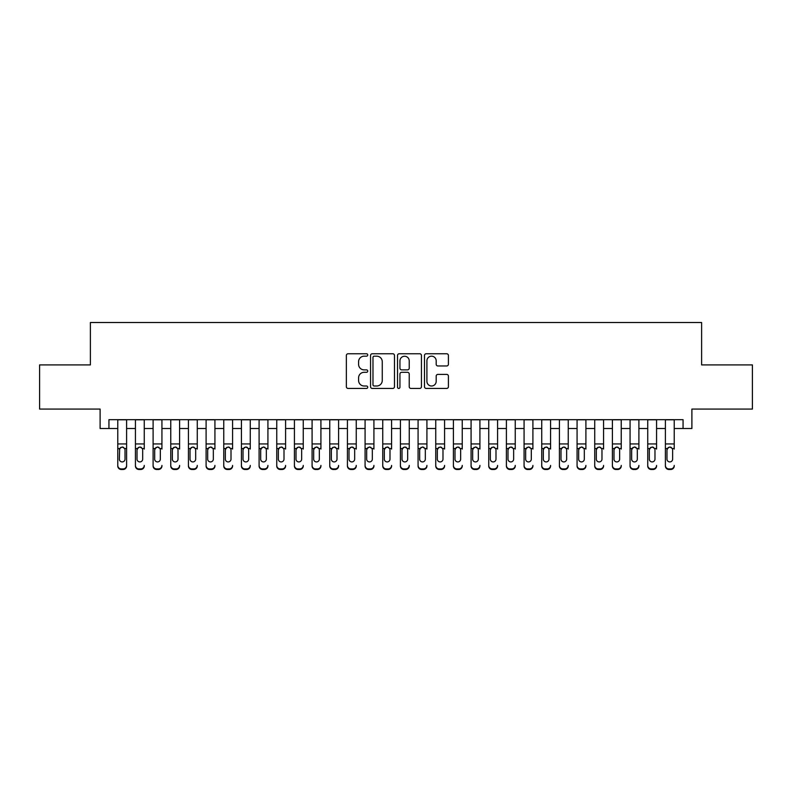 <?xml version="1.0" encoding="UTF-8"?>
<svg xmlns="http://www.w3.org/2000/svg" width="792" height="792" viewBox="0 0 792 792"><rect width="100%" height="100%" fill="white"/><g stroke="black" fill="none" stroke-linecap="round" stroke-linejoin="round"><path stroke-width="1.19" d="M367.736 354.964A1.218 1.218 0 0 0 366.518 353.757L348.094 353.757A1.732 1.732 0 0 0 346.361 355.489L346.361 386.694A1.732 1.732 0 0 0 348.094 388.436L366.518 388.436A1.218 1.218 0 0 0 367.736 387.219A1.218 1.218 0 0 0 366.518 386.001L364.142 386.001A5.544 5.544 0 0 1 358.588 380.457L358.588 377.853A5.544 5.544 0 0 1 364.142 372.309L366.518 372.309A1.218 1.218 0 0 0 367.736 371.092A1.218 1.218 0 0 0 366.518 369.874L364.142 369.874A5.544 5.544 0 0 1 358.588 364.33L358.588 361.726A5.544 5.544 0 0 1 364.142 356.182L366.518 356.182A1.218 1.218 0 0 0 367.736 354.964M446.678 365.973A1.732 1.732 0 0 0 448.411 364.241L448.411 355.489A1.732 1.732 0 0 0 446.678 353.757L426.215 353.757A1.732 1.732 0 0 0 424.482 355.489L424.482 386.694A1.732 1.732 0 0 0 426.215 388.436L446.678 388.436A1.732 1.732 0 0 0 448.411 386.694L448.411 376.121A1.732 1.732 0 0 0 446.678 374.388L437.917 374.388A1.732 1.732 0 0 0 436.184 376.121L436.184 381.368A4.643 4.643 0 0 1 431.551 386.001A4.643 4.643 0 0 1 426.908 381.368L426.908 360.815A4.643 4.643 0 0 1 431.551 356.182A4.643 4.643 0 0 1 436.184 360.815L436.184 364.241A1.732 1.732 0 0 0 437.917 365.973L446.678 365.973M108.94 428.502L108.94 419.671L683.06 419.671L683.06 428.502L691.891 428.502L691.891 409.068L752.4 409.068L752.4 364.904L701.613 364.904L701.613 322.512L90.387 322.512L90.387 364.904L39.6 364.904L39.6 409.068L100.109 409.068L100.109 428.502L117.77 428.502M394.485 355.489A1.732 1.732 0 0 0 392.753 353.757L372.29 353.757A1.732 1.732 0 0 0 370.557 355.489L370.557 386.694A1.732 1.732 0 0 0 372.29 388.436L392.753 388.436A1.732 1.732 0 0 0 394.485 386.694L394.485 355.489M399.247 353.757L419.71 353.757A1.732 1.732 0 0 1 421.443 355.489L421.443 386.694A1.732 1.732 0 0 1 419.71 388.436L410.959 388.436A1.732 1.732 0 0 1 409.226 386.694L409.226 374.042A1.732 1.732 0 0 0 407.484 372.309L401.683 372.309A1.732 1.732 0 0 0 399.94 374.042L399.94 387.219A1.218 1.218 0 0 1 398.732 388.436A1.218 1.218 0 0 1 397.515 387.219L397.515 355.489A1.732 1.732 0 0 1 399.247 353.757M126.601 428.502L135.432 428.502M144.263 428.502L153.103 428.502M161.934 428.502L170.765 428.502M179.596 428.502L188.427 428.502M197.267 428.502L206.098 428.502M214.929 428.502L223.76 428.502M232.591 428.502L241.431 428.502M250.262 428.502L259.093 428.502M267.924 428.502L276.755 428.502M285.595 428.502L294.426 428.502M303.257 428.502L312.088 428.502M320.918 428.502L329.759 428.502M338.59 428.502L347.421 428.502M356.252 428.502L365.082 428.502M373.923 428.502L382.754 428.502M391.585 428.502L400.415 428.502M409.246 428.502L418.077 428.502M426.918 428.502L435.748 428.502M444.579 428.502L453.41 428.502M462.241 428.502L471.082 428.502M479.912 428.502L488.743 428.502M497.574 428.502L506.405 428.502M515.245 428.502L524.076 428.502M532.907 428.502L541.738 428.502M550.569 428.502L559.409 428.502M568.24 428.502L577.071 428.502M585.902 428.502L594.733 428.502M603.573 428.502L612.404 428.502M621.235 428.502L630.066 428.502M638.897 428.502L647.737 428.502M656.568 428.502L665.399 428.502M674.23 428.502L683.06 428.502M374.19 356.182A1.218 1.218 0 0 0 372.983 357.39L372.983 384.793A1.218 1.218 0 0 0 374.19 386.001L376.705 386.001A5.544 5.544 0 0 0 382.259 380.457L382.259 361.726A5.544 5.544 0 0 0 376.705 356.182L374.19 356.182M409.226 360.904A4.643 4.643 0 0 0 404.583 356.261A4.643 4.643 0 0 0 399.94 360.904L399.94 368.141A1.732 1.732 0 0 0 401.683 369.874L407.484 369.874A1.732 1.732 0 0 0 409.226 368.141L409.226 360.904M117.77 449.064L117.77 465.429A3.534 3.505 -0 0 0 121.305 468.933L123.067 468.933A3.534 3.505 -0 0 0 126.601 465.429L126.601 465.983A3.534 3.505 180 0 1 123.067 469.488L123.067 468.933M125.017 459.122L125.017 449.816L125.017 459.122A2.831 2.802 180 0 1 122.186 461.924A2.831 2.802 180 0 0 125.017 459.122M119.364 459.677L119.364 459.122A2.831 2.802 180 0 0 122.186 461.924M120.711 447.391L119.364 449.599M123.661 447.391L122.186 446.975L124.7 448.51L125.017 449.816M126.601 419.671L126.601 465.429M117.77 419.671L117.77 465.983A3.534 3.505 180 0 0 121.305 469.488L123.067 469.488M117.77 448.51L119.671 448.51L119.364 459.122M119.671 448.51L122.186 446.975M135.432 419.671L135.432 465.429A3.534 3.505 -0 0 0 138.966 468.933L140.738 468.933A3.534 3.505 -0 0 0 144.263 465.429L144.263 465.983A3.534 3.505 180 0 1 140.738 469.488L140.738 468.933M144.263 449.064L144.263 419.671M142.679 459.122L142.679 449.816L142.679 459.122A2.831 2.802 180 0 1 139.847 461.924A2.831 2.802 180 0 0 142.679 459.122M137.026 459.677L137.026 459.122A2.831 2.802 180 0 0 139.847 461.924A2.831 2.802 180 0 1 137.026 459.122L137.026 449.599M138.372 447.391L137.026 449.816L137.343 448.51L139.847 446.975L142.362 448.51L142.679 449.816M141.322 447.391L139.847 446.975M153.103 419.671L153.103 465.429A3.534 3.505 -0 0 0 156.638 468.933L158.4 468.933A3.534 3.505 -0 0 0 161.934 465.429L161.934 465.983A3.534 3.505 180 0 1 158.4 469.488L158.4 468.933M161.934 449.064L161.934 419.671M160.34 459.122L160.34 449.816L160.34 459.122A2.831 2.802 180 0 1 157.519 461.924A2.831 2.802 180 0 0 160.34 459.122M154.688 459.677L154.688 459.122A2.831 2.802 180 0 0 157.519 461.924A2.831 2.802 180 0 1 154.688 459.122L154.688 449.599M156.044 447.391L154.688 449.816L155.004 448.51L157.519 446.975L160.034 448.51L160.34 449.816M158.994 447.391L157.519 446.975M170.765 419.671L170.765 465.429A3.534 3.505 -0 0 0 174.299 468.933L176.062 468.933A3.534 3.505 -0 0 0 179.596 465.429L179.596 465.983A3.534 3.505 180 0 1 176.062 469.488L176.062 468.933M179.596 449.064L179.596 419.671M178.012 459.122L178.012 449.816L178.012 459.122A2.831 2.802 180 0 1 175.18 461.924A2.831 2.802 180 0 0 178.012 459.122M172.359 459.677L172.359 459.122A2.831 2.802 180 0 0 175.18 461.924A2.831 2.802 180 0 1 172.359 459.122L172.359 449.599M173.705 447.391L172.359 449.816L172.666 448.51L175.18 446.975L177.695 448.51L178.012 449.816M176.656 447.391L175.18 446.975M188.427 419.671L188.427 465.429A3.534 3.505 -0 0 0 191.961 468.933L193.733 468.933A3.534 3.505 -0 0 0 197.267 465.429L197.267 465.983A3.534 3.505 180 0 1 193.733 469.488L193.733 468.933M197.267 449.064L197.267 419.671M195.673 459.122L195.673 449.816L195.673 459.122A2.831 2.802 180 0 1 192.852 461.924A2.831 2.802 180 0 0 195.673 459.122M190.021 459.677L190.021 459.122A2.831 2.802 180 0 0 192.852 461.924A2.831 2.802 180 0 1 190.021 459.122L190.021 449.599M191.377 447.391L190.021 449.816L190.337 448.51L192.852 446.975L195.357 448.51L195.673 449.816M194.327 447.391L192.852 446.975M138.966 468.933L138.966 469.488L140.738 469.488M138.966 469.488A3.534 3.505 180 0 1 135.432 465.983L135.432 465.429M156.638 468.933L156.638 469.488L158.4 469.488M156.638 469.488A3.534 3.505 180 0 1 153.103 465.983L153.103 465.429M174.299 468.933L174.299 469.488L176.062 469.488M174.299 469.488A3.534 3.505 180 0 1 170.765 465.983L170.765 465.429M191.961 468.933L191.961 469.488L193.733 469.488M191.961 469.488A3.534 3.505 180 0 1 188.427 465.983L188.427 465.429M206.098 419.671L206.098 465.429A3.534 3.505 -0 0 0 209.632 468.933L211.395 468.933A3.534 3.505 -0 0 0 214.929 465.429L214.929 465.983A3.534 3.505 180 0 1 211.395 469.488L211.395 468.933M214.929 449.064L214.929 419.671M213.335 459.122L213.335 449.816L213.335 459.122A2.831 2.802 180 0 1 210.514 461.924A2.831 2.802 180 0 0 213.335 459.122M207.682 459.677L207.682 459.122A2.831 2.802 180 0 0 210.514 461.924A2.831 2.802 180 0 1 207.682 459.122L207.682 449.599M209.038 447.391L207.682 449.816L207.999 448.51L210.514 446.975L213.028 448.51L213.335 449.816M211.989 447.391L210.514 446.975M209.632 468.933L209.632 469.488L211.395 469.488M209.632 469.488A3.534 3.505 180 0 1 206.098 465.983L206.098 465.429M223.76 419.671L223.76 465.429A3.534 3.505 -0 0 0 227.294 468.933L229.066 468.933A3.534 3.505 -0 0 0 232.591 465.429L232.591 465.983A3.534 3.505 180 0 1 229.066 469.488L229.066 468.933M232.591 449.064L232.591 419.671M231.007 459.122L231.007 449.816L231.007 459.122A2.831 2.802 180 0 1 228.175 461.924A2.831 2.802 180 0 0 231.007 459.122M225.354 459.677L225.354 459.122A2.831 2.802 180 0 0 228.175 461.924A2.831 2.802 180 0 1 225.354 459.122L225.354 449.599M226.7 447.391L225.354 449.816L225.661 448.51L228.175 446.975L230.69 448.51L231.007 449.816M229.65 447.391L228.175 446.975M227.294 468.933L227.294 469.488L229.066 469.488M227.294 469.488A3.534 3.505 180 0 1 223.76 465.983L223.76 465.429M241.431 419.671L241.431 465.429A3.534 3.505 -0 0 0 244.956 468.933L246.728 468.933A3.534 3.505 -0 0 0 250.262 465.429L250.262 465.983A3.534 3.505 180 0 1 246.728 469.488L246.728 468.933M250.262 449.064L250.262 419.671M248.668 459.122L248.668 449.816L248.668 459.122A2.831 2.802 180 0 1 245.847 461.924A2.831 2.802 180 0 0 248.668 459.122M243.015 459.677L243.015 459.122A2.831 2.802 180 0 0 245.847 461.924A2.831 2.802 180 0 1 243.015 459.122L243.015 449.599M244.372 447.391L243.015 449.816L243.332 448.51L245.847 446.975L248.361 448.51L248.668 449.816M247.322 447.391L245.847 446.975M244.956 468.933L244.956 469.488L246.728 469.488M244.956 469.488A3.534 3.505 180 0 1 241.431 465.983L241.431 465.429M259.093 419.671L259.093 465.429A3.534 3.505 -0 0 0 262.627 468.933L264.389 468.933A3.534 3.505 -0 0 0 267.924 465.429L267.924 465.983A3.534 3.505 180 0 1 264.389 469.488L264.389 468.933M267.924 449.064L267.924 419.671M266.34 459.122L266.34 449.816L266.34 459.122A2.831 2.802 180 0 1 263.508 461.924A2.831 2.802 180 0 0 266.34 459.122M260.687 459.677L260.687 459.122A2.831 2.802 180 0 0 263.508 461.924A2.831 2.802 180 0 1 260.687 459.122L260.687 449.599M262.033 447.391L260.687 449.816L260.994 448.51L263.508 446.975L266.023 448.51L266.34 449.816M264.983 447.391L263.508 446.975M262.627 468.933L262.627 469.488L264.389 469.488M262.627 469.488A3.534 3.505 180 0 1 259.093 465.983L259.093 465.429M276.755 419.671L276.755 465.429A3.534 3.505 -0 0 0 280.289 468.933L282.061 468.933A3.534 3.505 -0 0 0 285.595 465.429L285.595 465.983A3.534 3.505 180 0 1 282.061 469.488L282.061 468.933M285.595 449.064L285.595 419.671M284.001 459.122L284.001 449.816L284.001 459.122A2.831 2.802 180 0 1 281.17 461.924A2.831 2.802 180 0 0 284.001 459.122M278.348 459.677L278.348 459.122A2.831 2.802 180 0 0 281.17 461.924A2.831 2.802 180 0 1 278.348 459.122L278.348 449.599M279.705 447.391L278.348 449.816L278.665 448.51L281.17 446.975L283.685 448.51L284.001 449.816M282.645 447.391L281.17 446.975M280.289 468.933L280.289 469.488L282.061 469.488M280.289 469.488A3.534 3.505 180 0 1 276.755 465.983L276.755 465.429M294.426 419.671L294.426 465.429A3.534 3.505 -0 0 0 297.96 468.933L299.723 468.933A3.534 3.505 -0 0 0 303.257 465.429L303.257 465.983A3.534 3.505 180 0 1 299.723 469.488L299.723 468.933M303.257 449.064L303.257 419.671M301.663 459.122L301.663 449.816L301.663 459.122A2.831 2.802 180 0 1 298.841 461.924A2.831 2.802 180 0 0 301.663 459.122M296.01 459.677L296.01 459.122A2.831 2.802 180 0 0 298.841 461.924A2.831 2.802 180 0 1 296.01 459.122L296.01 449.599M297.366 447.391L296.01 449.816L296.327 448.51L298.841 446.975L301.356 448.51L301.663 449.816M300.317 447.391L298.841 446.975M297.96 468.933L297.96 469.488L299.723 469.488M297.96 469.488A3.534 3.505 180 0 1 294.426 465.983L294.426 465.429M312.088 419.671L312.088 465.429A3.534 3.505 -0 0 0 315.622 468.933L317.384 468.933A3.534 3.505 -0 0 0 320.918 465.429L320.918 465.983A3.534 3.505 180 0 1 317.384 469.488L317.384 468.933M320.918 449.064L320.918 419.671M319.334 459.122L319.334 449.816L319.334 459.122A2.831 2.802 180 0 1 316.503 461.924A2.831 2.802 180 0 0 319.334 459.122M313.682 459.677L313.682 459.122A2.831 2.802 180 0 0 316.503 461.924A2.831 2.802 180 0 1 313.682 459.122L313.682 449.599M315.028 447.391L313.682 449.816L313.988 448.51L316.503 446.975L319.018 448.51L319.334 449.816M317.978 447.391L316.503 446.975M315.622 468.933L315.622 469.488L317.384 469.488M315.622 469.488A3.534 3.505 180 0 1 312.088 465.983L312.088 465.429M329.759 419.671L329.759 465.429A3.534 3.505 -0 0 0 333.283 468.933L335.056 468.933A3.534 3.505 -0 0 0 338.59 465.429L338.59 465.983A3.534 3.505 180 0 1 335.056 469.488L335.056 468.933M338.59 449.064L338.59 419.671M336.996 459.122L336.996 449.816L336.996 459.122A2.831 2.802 180 0 1 334.175 461.924A2.831 2.802 180 0 0 336.996 459.122M331.343 459.677L331.343 459.122A2.831 2.802 180 0 0 334.175 461.924A2.831 2.802 180 0 1 331.343 459.122L331.343 449.599M332.699 447.391L331.343 449.816L331.66 448.51L334.175 446.975L336.689 448.51L336.996 449.816M335.65 447.391L334.175 446.975M333.283 468.933L333.283 469.488L335.056 469.488M333.283 469.488A3.534 3.505 180 0 1 329.759 465.983L329.759 465.429M347.421 419.671L347.421 465.429A3.534 3.505 -0 0 0 350.955 468.933L352.717 468.933A3.534 3.505 -0 0 0 356.252 465.429L356.252 465.983A3.534 3.505 180 0 1 352.717 469.488L352.717 468.933M356.252 449.064L356.252 419.671M354.668 459.122L354.668 449.816L354.668 459.122A2.831 2.802 180 0 1 351.836 461.924A2.831 2.802 180 0 0 354.668 459.122M349.015 459.677L349.015 459.122A2.831 2.802 180 0 0 351.836 461.924A2.831 2.802 180 0 1 349.015 459.122L349.015 449.599M350.361 447.391L349.015 449.816L349.322 448.51L351.836 446.975L354.351 448.51L354.668 449.816M353.311 447.391L351.836 446.975M350.955 468.933L350.955 469.488L352.717 469.488M350.955 469.488A3.534 3.505 180 0 1 347.421 465.983L347.421 465.429M365.082 419.671L365.082 465.429A3.534 3.505 -0 0 0 368.617 468.933L370.389 468.933A3.534 3.505 -0 0 0 373.923 465.429L373.923 465.983A3.534 3.505 180 0 1 370.389 469.488L370.389 468.933M373.923 449.064L373.923 419.671M372.329 459.122L372.329 449.816L372.329 459.122A2.831 2.802 180 0 1 369.498 461.924A2.831 2.802 180 0 0 372.329 459.122M366.676 459.677L366.676 459.122A2.831 2.802 180 0 0 369.498 461.924A2.831 2.802 180 0 1 366.676 459.122L366.676 449.599M368.023 447.391L366.676 449.816L366.993 448.51L369.498 446.975L372.012 448.51L372.329 449.816M370.973 447.391L369.498 446.975M368.617 468.933L368.617 469.488L370.389 469.488M368.617 469.488A3.534 3.505 180 0 1 365.082 465.983L365.082 465.429M382.754 419.671L382.754 465.429A3.534 3.505 -0 0 0 386.288 468.933L388.05 468.933A3.534 3.505 -0 0 0 391.585 465.429L391.585 465.983A3.534 3.505 180 0 1 388.05 469.488L388.05 468.933M391.585 449.064L391.585 419.671M389.991 459.122L389.991 449.816L389.991 459.122A2.831 2.802 180 0 1 387.169 461.924A2.831 2.802 180 0 0 389.991 459.122M384.338 459.677L384.338 459.122A2.831 2.802 180 0 0 387.169 461.924A2.831 2.802 180 0 1 384.338 459.122L384.338 449.599M385.694 447.391L384.338 449.816L384.655 448.51L387.169 446.975L389.684 448.51L389.991 449.816M388.644 447.391L387.169 446.975M386.288 468.933L386.288 469.488L388.05 469.488M386.288 469.488A3.534 3.505 180 0 1 382.754 465.983L382.754 465.429M400.415 419.671L400.415 465.429A3.534 3.505 -0 0 0 403.95 468.933L405.712 468.933A3.534 3.505 -0 0 0 409.246 465.429L409.246 465.983A3.534 3.505 180 0 1 405.712 469.488L405.712 468.933M409.246 449.064L409.246 419.671M407.662 459.122L407.662 449.816L407.662 459.122A2.831 2.802 180 0 1 404.831 461.924A2.831 2.802 180 0 0 407.662 459.122M402.009 459.677L402.009 459.122A2.831 2.802 180 0 0 404.831 461.924A2.831 2.802 180 0 1 402.009 459.122L402.009 449.599M403.356 447.391L402.009 449.816L402.316 448.51L404.831 446.975L407.345 448.51L407.662 449.816M406.306 447.391L404.831 446.975M403.95 468.933L403.95 469.488L405.712 469.488M403.95 469.488A3.534 3.505 180 0 1 400.415 465.983L400.415 465.429M418.077 419.671L418.077 465.429A3.534 3.505 -0 0 0 421.611 468.933L423.383 468.933A3.534 3.505 -0 0 0 426.918 465.429L426.918 465.983A3.534 3.505 180 0 1 423.383 469.488L423.383 468.933M426.918 449.064L426.918 419.671M425.324 459.122L425.324 449.816L425.324 459.122A2.831 2.802 180 0 1 422.502 461.924A2.831 2.802 180 0 0 425.324 459.122M419.671 459.677L419.671 459.122A2.831 2.802 180 0 0 422.502 461.924A2.831 2.802 180 0 1 419.671 459.122L419.671 449.599M421.027 447.391L419.671 449.816L419.988 448.51L422.502 446.975L425.007 448.51L425.324 449.816M423.977 447.391L422.502 446.975M421.611 468.933L421.611 469.488L423.383 469.488M421.611 469.488A3.534 3.505 180 0 1 418.077 465.983L418.077 465.429M435.748 419.671L435.748 465.429A3.534 3.505 -0 0 0 439.283 468.933L441.045 468.933A3.534 3.505 -0 0 0 444.579 465.429L444.579 465.983A3.534 3.505 180 0 1 441.045 469.488L441.045 468.933M444.579 449.064L444.579 419.671M442.985 459.122L442.985 449.816L442.985 459.122A2.831 2.802 180 0 1 440.164 461.924A2.831 2.802 180 0 0 442.985 459.122M437.332 459.677L437.332 459.122A2.831 2.802 180 0 0 440.164 461.924A2.831 2.802 180 0 1 437.332 459.122L437.332 449.599M438.689 447.391L437.332 449.816L437.649 448.51L440.164 446.975L442.678 448.51L442.985 449.816M441.639 447.391L440.164 446.975M439.283 468.933L439.283 469.488L441.045 469.488M439.283 469.488A3.534 3.505 180 0 1 435.748 465.983L435.748 465.429M453.41 419.671L453.41 465.429A3.534 3.505 -0 0 0 456.944 468.933L458.716 468.933A3.534 3.505 -0 0 0 462.241 465.429L462.241 465.983A3.534 3.505 180 0 1 458.716 469.488L458.716 468.933M462.241 449.064L462.241 419.671M460.657 459.122L460.657 449.816L460.657 459.122A2.831 2.802 180 0 1 457.825 461.924A2.831 2.802 180 0 0 460.657 459.122M455.004 459.677L455.004 459.122A2.831 2.802 180 0 0 457.825 461.924A2.831 2.802 180 0 1 455.004 459.122L455.004 449.599M456.35 447.391L455.004 449.816L455.311 448.51L457.825 446.975L460.34 448.51L460.657 449.816M459.301 447.391L457.825 446.975M456.944 468.933L456.944 469.488L458.716 469.488M456.944 469.488A3.534 3.505 180 0 1 453.41 465.983L453.41 465.429M471.082 419.671L471.082 465.429A3.534 3.505 -0 0 0 474.616 468.933L476.378 468.933A3.534 3.505 -0 0 0 479.912 465.429L479.912 465.983A3.534 3.505 180 0 1 476.378 469.488L476.378 468.933M479.912 449.064L479.912 419.671M478.318 459.122L478.318 449.816L478.318 459.122A2.831 2.802 180 0 1 475.497 461.924A2.831 2.802 180 0 0 478.318 459.122M472.666 459.677L472.666 459.122A2.831 2.802 180 0 0 475.497 461.924A2.831 2.802 180 0 1 472.666 459.122L472.666 449.599M474.022 447.391L472.666 449.816L472.982 448.51L475.497 446.975L478.012 448.51L478.318 449.816M476.972 447.391L475.497 446.975M474.616 468.933L474.616 469.488L476.378 469.488M474.616 469.488A3.534 3.505 180 0 1 471.082 465.983L471.082 465.429M488.743 419.671L488.743 465.429A3.534 3.505 -0 0 0 492.277 468.933L494.04 468.933A3.534 3.505 -0 0 0 497.574 465.429L497.574 465.983A3.534 3.505 180 0 1 494.04 469.488L494.04 468.933M497.574 449.064L497.574 419.671M495.99 459.122L495.99 449.816L495.99 459.122A2.831 2.802 180 0 1 493.159 461.924A2.831 2.802 180 0 0 495.99 459.122M490.337 459.677L490.337 459.122A2.831 2.802 180 0 0 493.159 461.924A2.831 2.802 180 0 1 490.337 459.122L490.337 449.599M491.683 447.391L490.337 449.816L490.644 448.51L493.159 446.975L495.673 448.51L495.99 449.816M494.634 447.391L493.159 446.975M492.277 468.933L492.277 469.488L494.04 469.488M492.277 469.488A3.534 3.505 180 0 1 488.743 465.983L488.743 465.429M506.405 419.671L506.405 465.429A3.534 3.505 -0 0 0 509.939 468.933L511.711 468.933A3.534 3.505 -0 0 0 515.245 465.429L515.245 465.983A3.534 3.505 180 0 1 511.711 469.488L511.711 468.933M515.245 449.064L515.245 419.671M513.652 459.122L513.652 449.816L513.652 459.122A2.831 2.802 180 0 1 510.83 461.924A2.831 2.802 180 0 0 513.652 459.122M507.999 459.677L507.999 459.122A2.831 2.802 180 0 0 510.83 461.924A2.831 2.802 180 0 1 507.999 459.122L507.999 449.599M509.355 447.391L507.999 449.816L508.316 448.51L510.83 446.975L513.335 448.51L513.652 449.816M512.295 447.391L510.83 446.975M509.939 468.933L509.939 469.488L511.711 469.488M509.939 469.488A3.534 3.505 180 0 1 506.405 465.983L506.405 465.429M524.076 419.671L524.076 465.429A3.534 3.505 -0 0 0 527.611 468.933L529.373 468.933A3.534 3.505 -0 0 0 532.907 465.429L532.907 465.983A3.534 3.505 180 0 1 529.373 469.488L529.373 468.933M532.907 449.064L532.907 419.671M531.313 459.122L531.313 449.816L531.313 459.122A2.831 2.802 180 0 1 528.492 461.924A2.831 2.802 180 0 0 531.313 459.122M525.66 459.677L525.66 459.122A2.831 2.802 180 0 0 528.492 461.924A2.831 2.802 180 0 1 525.66 459.122L525.66 449.599M527.017 447.391L525.66 449.816L525.977 448.51L528.492 446.975L531.006 448.51L531.313 449.816M529.967 447.391L528.492 446.975M527.611 468.933L527.611 469.488L529.373 469.488M527.611 469.488A3.534 3.505 180 0 1 524.076 465.983L524.076 465.429M541.738 419.671L541.738 465.429A3.534 3.505 -0 0 0 545.272 468.933L547.044 468.933A3.534 3.505 -0 0 0 550.569 465.429L550.569 465.983A3.534 3.505 180 0 1 547.044 469.488L547.044 468.933M550.569 449.064L550.569 419.671M548.985 459.122L548.985 449.816L548.985 459.122A2.831 2.802 180 0 1 546.153 461.924A2.831 2.802 180 0 0 548.985 459.122M543.332 459.677L543.332 459.122A2.831 2.802 180 0 0 546.153 461.924A2.831 2.802 180 0 1 543.332 459.122L543.332 449.599M544.678 447.391L543.332 449.816L543.639 448.51L546.153 446.975L548.668 448.51L548.985 449.816M547.628 447.391L546.153 446.975M545.272 468.933L545.272 469.488L547.044 469.488M545.272 469.488A3.534 3.505 180 0 1 541.738 465.983L541.738 465.429M559.409 419.671L559.409 465.429A3.534 3.505 -0 0 0 562.934 468.933L564.706 468.933A3.534 3.505 -0 0 0 568.24 465.429L568.24 465.983A3.534 3.505 180 0 1 564.706 469.488L564.706 468.933M568.24 449.064L568.24 419.671M566.646 459.122L566.646 449.816L566.646 459.122A2.831 2.802 180 0 1 563.825 461.924A2.831 2.802 180 0 0 566.646 459.122M560.993 459.677L560.993 459.122A2.831 2.802 180 0 0 563.825 461.924A2.831 2.802 180 0 1 560.993 459.122L560.993 449.599M562.35 447.391L560.993 449.816L561.31 448.51L563.825 446.975L566.339 448.51L566.646 449.816M565.3 447.391L563.825 446.975M562.934 468.933L562.934 469.488L564.706 469.488M562.934 469.488A3.534 3.505 180 0 1 559.409 465.983L559.409 465.429M577.071 419.671L577.071 465.429A3.534 3.505 -0 0 0 580.605 468.933L582.367 468.933A3.534 3.505 -0 0 0 585.902 465.429L585.902 465.983A3.534 3.505 180 0 1 582.367 469.488L582.367 468.933M585.902 449.064L585.902 419.671M584.318 459.122L584.318 449.816L584.318 459.122A2.831 2.802 180 0 1 581.486 461.924A2.831 2.802 180 0 0 584.318 459.122M578.665 459.677L578.665 459.122A2.831 2.802 180 0 0 581.486 461.924A2.831 2.802 180 0 1 578.665 459.122L578.665 449.599M580.011 447.391L578.665 449.816L578.972 448.51L581.486 446.975L584.001 448.51L584.318 449.816M582.962 447.391L581.486 446.975M580.605 468.933L580.605 469.488L582.367 469.488M580.605 469.488A3.534 3.505 180 0 1 577.071 465.983L577.071 465.429M594.733 419.671L594.733 465.429A3.534 3.505 -0 0 0 598.267 468.933L600.039 468.933A3.534 3.505 -0 0 0 603.573 465.429L603.573 465.983A3.534 3.505 180 0 1 600.039 469.488L600.039 468.933M603.573 449.064L603.573 419.671M601.979 459.122L601.979 449.816L601.979 459.122A2.831 2.802 180 0 1 599.148 461.924A2.831 2.802 180 0 0 601.979 459.122M596.327 459.677L596.327 459.122A2.831 2.802 180 0 0 599.148 461.924A2.831 2.802 180 0 1 596.327 459.122L596.327 449.599M597.673 447.391L596.327 449.816L596.643 448.51L599.148 446.975L601.663 448.51L601.979 449.816M600.623 447.391L599.148 446.975M598.267 468.933L598.267 469.488L600.039 469.488M598.267 469.488A3.534 3.505 180 0 1 594.733 465.983L594.733 465.429M612.404 419.671L612.404 465.429A3.534 3.505 -0 0 0 615.938 468.933L617.701 468.933A3.534 3.505 -0 0 0 621.235 465.429L621.235 465.983A3.534 3.505 180 0 1 617.701 469.488L617.701 468.933M621.235 449.064L621.235 419.671M619.641 459.122L619.641 449.816L619.641 459.122A2.831 2.802 180 0 1 616.819 461.924A2.831 2.802 180 0 0 619.641 459.122M613.988 459.677L613.988 459.122A2.831 2.802 180 0 0 616.819 461.924A2.831 2.802 180 0 1 613.988 459.122L613.988 449.599M615.344 447.391L613.988 449.816L614.305 448.51L616.819 446.975L619.334 448.51L619.641 449.816M618.295 447.391L616.819 446.975M615.938 468.933L615.938 469.488L617.701 469.488M615.938 469.488A3.534 3.505 180 0 1 612.404 465.983L612.404 465.429M630.066 419.671L630.066 465.429A3.534 3.505 -0 0 0 633.6 468.933L635.362 468.933A3.534 3.505 -0 0 0 638.897 465.429L638.897 465.983A3.534 3.505 180 0 1 635.362 469.488L635.362 468.933M638.897 449.064L638.897 419.671M637.312 459.122L637.312 449.816L637.312 459.122A2.831 2.802 180 0 1 634.481 461.924A2.831 2.802 180 0 0 637.312 459.122M631.66 459.677L631.66 459.122A2.831 2.802 180 0 0 634.481 461.924A2.831 2.802 180 0 1 631.66 459.122L631.66 449.599M633.006 447.391L631.66 449.816L631.966 448.51L634.481 446.975L636.996 448.51L637.312 449.816M635.956 447.391L634.481 446.975M633.6 468.933L633.6 469.488L635.362 469.488M633.6 469.488A3.534 3.505 180 0 1 630.066 465.983L630.066 465.429M647.737 419.671L647.737 465.429A3.534 3.505 -0 0 0 651.262 468.933L653.034 468.933A3.534 3.505 -0 0 0 656.568 465.429L656.568 465.983A3.534 3.505 180 0 1 653.034 469.488L653.034 468.933M656.568 449.064L656.568 419.671M654.974 459.122L654.974 449.816L654.974 459.122A2.831 2.802 180 0 1 652.153 461.924A2.831 2.802 180 0 0 654.974 459.122M649.321 459.677L649.321 459.122A2.831 2.802 180 0 0 652.153 461.924A2.831 2.802 180 0 1 649.321 459.122L649.321 449.599M650.678 447.391L649.321 449.816L649.638 448.51L652.153 446.975L654.657 448.51L654.974 449.816M653.628 447.391L652.153 446.975M651.262 468.933L651.262 469.488L653.034 469.488M651.262 469.488A3.534 3.505 180 0 1 647.737 465.983L647.737 465.429M665.399 419.671L665.399 465.429A3.534 3.505 -0 0 0 668.933 468.933L670.695 468.933A3.534 3.505 -0 0 0 674.23 465.429L674.23 465.983A3.534 3.505 180 0 1 670.695 469.488L670.695 468.933M674.23 449.064L674.23 419.671M672.636 459.122L672.636 449.816L672.636 459.122A2.831 2.802 180 0 1 669.814 461.924A2.831 2.802 180 0 0 672.636 459.122M666.983 459.677L666.983 459.122A2.831 2.802 180 0 0 669.814 461.924A2.831 2.802 180 0 1 666.983 459.122L666.983 449.599M668.339 447.391L666.983 449.816L667.3 448.51L669.814 446.975L672.329 448.51L672.636 449.816M671.289 447.391L669.814 446.975M668.933 468.933L668.933 469.488L670.695 469.488M668.933 469.488A3.534 3.505 180 0 1 665.399 465.983L665.399 465.429M124.7 448.51L126.601 448.51M117.77 443.946L126.601 443.946M117.77 419.8L126.601 419.8M121.305 468.933L121.305 469.488M142.362 448.51L144.263 448.51M135.432 448.51L137.343 448.51M135.432 443.946L144.263 443.946M135.432 419.8L144.263 419.8M160.034 448.51L161.934 448.51M153.103 448.51L155.004 448.51M153.103 443.946L161.934 443.946M153.103 419.8L161.934 419.8M177.695 448.51L179.596 448.51M170.765 448.51L172.666 448.51M170.765 443.946L179.596 443.946M170.765 419.8L179.596 419.8M195.357 448.51L197.267 448.51M188.427 448.51L190.337 448.51M188.427 443.946L197.267 443.946M188.427 419.8L197.267 419.8M213.028 448.51L214.929 448.51M206.098 448.51L207.999 448.51M206.098 443.946L214.929 443.946M206.098 419.8L214.929 419.8M230.69 448.51L232.591 448.51M223.76 448.51L225.661 448.51M223.76 443.946L232.591 443.946M223.76 419.8L232.591 419.8M248.361 448.51L250.262 448.51M241.431 448.51L243.332 448.51M241.431 443.946L250.262 443.946M241.431 419.8L250.262 419.8M266.023 448.51L267.924 448.51M259.093 448.51L260.994 448.51M259.093 443.946L267.924 443.946M259.093 419.8L267.924 419.8M283.685 448.51L285.595 448.51M276.755 448.51L278.665 448.51M276.755 443.946L285.595 443.946M276.755 419.8L285.595 419.8M301.356 448.51L303.257 448.51M294.426 448.51L296.327 448.51M294.426 443.946L303.257 443.946M294.426 419.8L303.257 419.8M319.018 448.51L320.918 448.51M312.088 448.51L313.988 448.51M312.088 443.946L320.918 443.946M312.088 419.8L320.918 419.8M336.689 448.51L338.59 448.51M329.759 448.51L331.66 448.51M329.759 443.946L338.59 443.946M329.759 419.8L338.59 419.8M354.351 448.51L356.252 448.51M347.421 448.51L349.322 448.51M347.421 443.946L356.252 443.946M347.421 419.8L356.252 419.8M372.012 448.51L373.923 448.51M365.082 448.51L366.993 448.51M365.082 443.946L373.923 443.946M365.082 419.8L373.923 419.8M389.684 448.51L391.585 448.51M382.754 448.51L384.655 448.51M382.754 443.946L391.585 443.946M382.754 419.8L391.585 419.8M407.345 448.51L409.246 448.51M400.415 448.51L402.316 448.51M400.415 443.946L409.246 443.946M400.415 419.8L409.246 419.8M425.007 448.51L426.918 448.51M418.077 448.51L419.988 448.51M418.077 443.946L426.918 443.946M418.077 419.8L426.918 419.8M442.678 448.51L444.579 448.51M435.748 448.51L437.649 448.51M435.748 443.946L444.579 443.946M435.748 419.8L444.579 419.8M460.34 448.51L462.241 448.51M453.41 448.51L455.311 448.51M453.41 443.946L462.241 443.946M453.41 419.8L462.241 419.8M478.012 448.51L479.912 448.51M471.082 448.51L472.982 448.51M471.082 443.946L479.912 443.946M471.082 419.8L479.912 419.8M495.673 448.51L497.574 448.51M488.743 448.51L490.644 448.51M488.743 443.946L497.574 443.946M488.743 419.8L497.574 419.8M513.335 448.51L515.245 448.51M506.405 448.51L508.316 448.51M506.405 443.946L515.245 443.946M506.405 419.8L515.245 419.8M531.006 448.51L532.907 448.51M524.076 448.51L525.977 448.51M524.076 443.946L532.907 443.946M524.076 419.8L532.907 419.8M548.668 448.51L550.569 448.51M541.738 448.51L543.639 448.51M541.738 443.946L550.569 443.946M541.738 419.8L550.569 419.8M566.339 448.51L568.24 448.51M559.409 448.51L561.31 448.51M559.409 443.946L568.24 443.946M559.409 419.8L568.24 419.8M584.001 448.51L585.902 448.51M577.071 448.51L578.972 448.51M577.071 443.946L585.902 443.946M577.071 419.8L585.902 419.8M601.663 448.51L603.573 448.51M594.733 448.51L596.643 448.51M594.733 443.946L603.573 443.946M594.733 419.8L603.573 419.8M619.334 448.51L621.235 448.51M612.404 448.51L614.305 448.51M612.404 443.946L621.235 443.946M612.404 419.8L621.235 419.8M636.996 448.51L638.897 448.51M630.066 448.51L631.966 448.51M630.066 443.946L638.897 443.946M630.066 419.8L638.897 419.8M654.657 448.51L656.568 448.51M647.737 448.51L649.638 448.51M647.737 443.946L656.568 443.946M647.737 419.8L656.568 419.8M672.329 448.51L674.23 448.51M665.399 448.51L667.3 448.51M665.399 443.946L674.23 443.946M665.399 419.8L674.23 419.8"/></g></svg>
